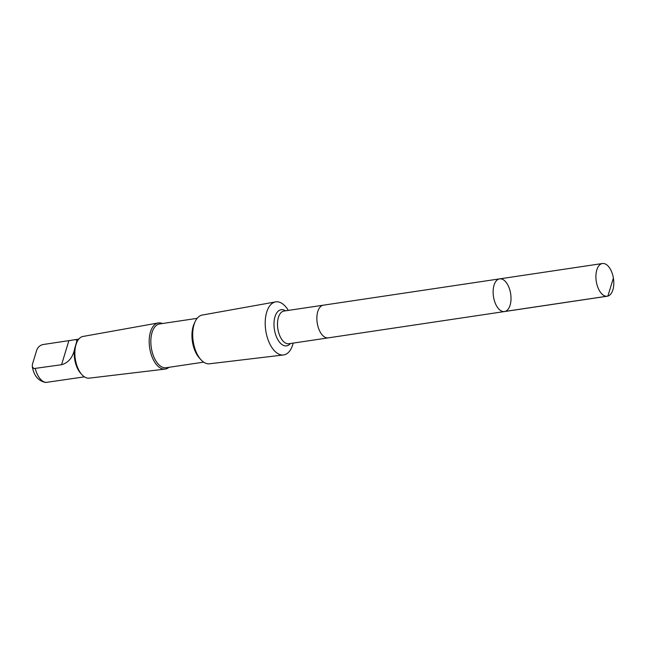 <?xml version="1.0" encoding="UTF-8"?>
<svg xmlns="http://www.w3.org/2000/svg" width="646" height="646" viewBox="0 0 646 646"><rect width="100%" height="100%" fill="white"/><g stroke="black" fill="none" stroke-linecap="round" stroke-linejoin="round"><path stroke-width="0.97" d="M328.451 337.834A16.53 8.705 -98.5 0 1 328.249 337.866A16.521 8.705 -98.5 0 1 326.085 337.688A16.521 8.705 -98.5 0 1 316.968 320.796A16.521 8.705 -98.5 0 1 323.371 305.178L499.633 278.87A16.521 8.705 81.5 0 0 493.455 296.498A16.521 8.705 81.5 0 0 504.51 311.558A16.521 8.705 81.5 0 0 510.913 295.941A16.521 8.705 81.5 0 0 501.797 279.048A16.521 8.705 81.5 0 0 499.633 278.87A16.521 8.705 81.5 0 0 493.455 296.498A16.521 8.705 81.5 0 0 504.51 311.558L607.297 296.215A16.53 8.705 -98.5 0 1 605.124 296.038A16.53 8.705 -98.5 0 1 596.008 279.145A16.53 8.705 -98.5 0 1 602.411 263.528A16.53 8.705 -98.5 0 1 604.583 263.705A16.53 8.705 -98.5 0 1 613.7 280.598A16.53 8.705 -98.5 0 1 607.297 296.215M168.921 367.324A23.329 12.29 -98.5 0 1 165.077 369.1L89.229 378.152A21.084 11.111 -98.5 0 1 81.913 374.656L80.637 373.243A19.065 10.045 -98.5 0 1 74.726 348.452L76.801 341.258L76.648 339.917L75.372 339.659L42.604 344.601C39.681 345.529 37.726 347.387 36.725 350.18L32.397 364.376L32.316 366.75L33.891 368.567L61.556 364.724C68.5 362.81 72.893 357.383 74.726 348.452L74.928 347.831M76.147 343.834L76.139 343.825A19.065 10.045 -98.5 0 1 76.22 343.656L77.027 341.928A21.084 11.111 -98.5 0 1 83.003 336.453L158.189 322.96A23.329 12.29 -98.5 0 1 161.435 323.178A23.329 12.29 -98.5 0 1 162.388 323.533M323.371 305.178L283.99 311.057A16.53 8.705 -98.5 0 0 277.82 328.685A16.53 8.705 -98.5 0 0 288.875 343.745L328.249 337.866A16.53 8.705 -98.5 0 1 326.085 337.688A16.53 8.705 -98.5 0 1 316.968 320.796A16.53 8.705 -98.5 0 1 323.371 305.178A16.53 8.705 -98.5 0 1 323.573 305.154M293.187 343.099A26.825 14.139 -98.5 0 1 283.473 354.961A26.825 14.139 -98.5 0 1 265.748 330.486A26.825 14.139 -98.5 0 1 275.559 301.908A26.825 14.139 -98.5 0 1 279.29 302.158A26.825 14.139 -98.5 0 1 288.302 310.411M283.473 354.961L209.474 363.795A24.637 12.985 -98.5 0 1 200.93 359.709A24.637 12.985 -98.5 0 1 195.221 321.474A24.637 12.985 -98.5 0 1 202.198 315.062L275.559 301.908M200.93 359.709L199.348 357.965A22.134 11.668 -98.5 0 1 194.22 323.606L195.221 321.474M203.668 362.14L166.087 367.744A22.134 11.668 -98.5 0 1 151.285 347.572A22.134 11.668 -98.5 0 1 159.554 323.961L197.127 318.349M165.077 369.1A23.329 12.29 -98.5 0 1 149.662 347.814A23.329 12.29 -98.5 0 1 158.189 322.96M81.913 374.656A21.084 11.111 -98.5 0 1 77.027 341.928M80.266 377.458L45.729 382.472C38.397 381.043 33.915 375.778 32.3 366.662M505.099 311.429L607.886 296.086L613.199 278.628M290.393 343.519A18.282 9.633 -98.5 0 1 274.663 330.962A18.282 9.633 -98.5 0 1 283.578 309.902A18.282 9.633 -98.5 0 1 285.508 310.831M46.35 382.432A19.065 10.045 -98.5 0 1 35.28 368.648M61.556 364.724L68.88 340.676M499.633 278.87L602.411 263.528M74.363 339.78L78.78 339.118M328.249 337.866L504.51 311.558M79.991 377.498L84.408 376.836"/></g></svg>

